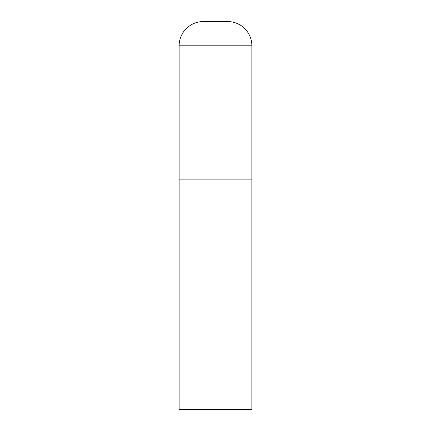 <?xml version="1.0" encoding="UTF-8"?>
<svg xmlns="http://www.w3.org/2000/svg" width="431" height="431" viewBox="0 0 431 431"><rect width="100%" height="100%" fill="white"/><g stroke="black" fill="none" stroke-linecap="round" stroke-linejoin="round"><path stroke-width="0.65" d="M179.134 45.794L179.134 409.45L251.866 409.45L251.866 179.134L179.134 179.134L251.866 179.134L251.866 45.794A24.244 24.244 0 0 0 227.622 21.55L203.378 21.55A24.244 24.244 0 0 0 179.134 45.794L251.866 45.794"/></g></svg>

